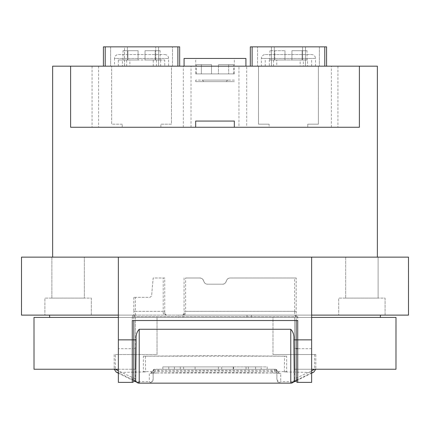 <?xml version="1.0" encoding="UTF-8"?>
<svg xmlns="http://www.w3.org/2000/svg" width="430" height="430" viewBox="0 0 430 430"><rect width="100%" height="100%" fill="white"/><g stroke="black" fill="none" stroke-linecap="round" stroke-linejoin="round"><path stroke-width="0.32" stroke-dasharray="2.15 1.61" d="M180.304 366.919L180.304 369.236L168.791 369.236L180.304 369.236L168.791 369.236L180.304 369.236L180.304 366.919L168.791 366.919L180.304 366.919L168.791 366.919L168.791 369.236L168.791 366.919L180.304 366.919L180.304 369.236L180.304 366.919M218.402 366.919L218.402 369.236L183.594 369.236L218.402 369.236L183.594 369.236L218.402 369.236L218.402 366.919L195.102 366.919L195.102 369.236L195.102 366.919L218.402 366.919L218.402 369.236L218.402 366.919L183.594 366.919L218.402 366.919L218.402 369.236L218.402 366.919L183.594 366.919L183.594 369.236L183.594 366.919L218.402 366.919M183.594 366.919L183.594 369.236L183.594 366.919M246.067 366.919L261.209 366.919L233.2 366.919L233.2 369.236L221.692 369.236L261.209 369.236L233.2 369.236L233.2 366.919L233.2 369.236L233.2 366.919L221.692 366.919L248.341 366.919L248.341 369.236L248.341 366.919L261.209 366.919L261.209 369.236L261.209 366.919L246.067 366.919L246.067 369.236M221.692 366.919L221.692 369.236L221.692 366.919M233.587 366.919L233.587 369.236L233.587 366.919M162.814 366.919L162.814 369.236L174.413 369.236L162.814 369.236L162.814 366.919L174.413 366.919L162.814 366.919M267.186 366.919L267.186 369.236L174.413 369.236L267.186 369.236L267.186 366.919L174.413 366.919L267.186 366.919M164.749 278.011L153.15 278.011L151.586 295.926L150.043 297.34L133.821 297.34L135.369 297.34L135.369 311.32L133.821 311.347L133.821 316.663A1.548 1.548 0 0 1 135.369 315.12L132.902 315.12L132.279 316.985A1.548 0.322 180 0 0 133.821 316.663L296.179 316.663L296.179 278.011L230.088 278.011C228.094 278.14 226.83 279.167 226.298 281.102C225.777 283.031 224.514 284.063 222.514 284.192L207.486 284.192C205.492 284.063 204.228 283.037 203.702 281.102C203.175 279.172 201.912 278.14 199.912 278.011L185.62 278.011L185.62 311.32L184.078 311.347L184.078 313.572L182.53 315.12L183.959 314.158L184.078 313.572A1.548 0.661 0 0 1 185.62 312.911C185.276 314.384 184.244 315.12 182.53 315.12L166.292 315.12C164.577 315.115 163.55 314.378 163.201 312.911L163.201 311.32L164.749 311.347L164.749 278.011L153.15 278.011L151.586 295.926L150.043 297.34L135.369 297.34M133.821 297.34L133.821 311.347L164.749 311.347L164.862 314.163L166.292 315.12L135.369 315.12L133.821 316.663L133.821 380.835A1.548 1.548 0 0 1 132.279 382.377L118.363 382.377L118.363 315.12L132.902 315.12M296.179 278.011L230.093 278.011C228.405 277.909 227.142 278.941 226.304 281.102C225.46 283.262 224.197 284.289 222.514 284.192L207.486 284.192C205.803 284.289 204.54 283.262 203.696 281.102C202.858 278.941 201.595 277.909 199.907 278.011L199.912 278.011M199.907 278.011L185.62 278.011M184.078 278.011L184.078 311.347L296.179 311.347L294.631 311.32L294.631 278.011M395.982 369.236L314.615 369.236L314.615 354.546L272.986 354.546L315.824 354.546L315.824 368.693L314.733 369.236M34.002 317.437L272.986 317.437L272.986 354.546L272.986 317.437L395.998 317.437M166.292 315.12L164.749 313.572A1.548 0.661 0 0 0 163.201 312.911M297.721 382.377L297.721 316.985L297.098 315.12L311.637 315.12L311.637 382.377L297.721 382.377A1.548 1.548 0 0 1 296.179 380.835L296.179 316.663L294.631 315.12A1.548 1.548 0 0 1 296.179 316.663L133.821 316.663L135.369 315.12L135.369 311.32L163.201 311.32L163.201 278.011M118.363 369.236L135.369 369.236L135.369 317.437L294.631 317.437L294.631 369.236L311.637 369.236M296.179 380.835L294.308 380.835L294.631 379.287L294.631 317.437L311.637 317.437M115.385 354.546L157.014 354.546L157.014 317.437L157.014 354.546L115.385 354.546L115.385 369.236L34.018 369.236M132.279 316.985L132.279 348.698A1.548 0.322 0 0 0 133.821 348.375L135.369 348.375L135.369 317.437L118.363 317.437M294.846 369.236L314.615 369.236M315.824 354.546L314.615 354.546M176.929 317.437L49.676 317.437L183.029 317.437L178.547 317.437L178.466 315.12L247.046 315.12L246.97 317.437L183.029 317.437L246.97 317.437L247.046 315.12L182.954 315.12L183.029 317.437L182.954 315.12L49.552 315.12L178.466 315.12L178.547 317.437L176.929 317.437M253.071 317.437L251.453 317.437L251.534 315.12L247.046 315.12L380.448 315.12L251.534 315.12L251.453 317.437L380.324 317.437L253.071 317.437M286.649 356.196L143.351 356.196L215 355.615L286.649 356.196L286.649 371.644L215 371.063L143.351 371.644L143.351 356.196M135.154 369.236L115.385 369.236M114.176 354.546L114.213 369.236M297.721 316.985A1.548 0.322 0 0 1 296.179 316.663L294.631 315.12L182.53 315.12L183.975 314.163M294.265 380.932A3.865 3.849 74.8 0 1 292.035 382.576C292.518 383.264 293.384 382.066 294.631 378.975L294.631 379.287A3.865 3.865 0 0 1 290.766 383.151L280.715 383.151L279.07 382.786L280.715 381.679L293.685 381.679L290.766 382.84L290.766 383.151M135.735 380.932A3.865 3.849 105.2 0 0 137.965 382.576C137.213 381.582 136.595 383.592 135.369 378.975L135.692 380.835L133.821 380.835A1.548 1.548 0 0 1 132.279 382.377L132.279 348.698L118.363 348.698M135.369 348.375L135.369 379.287A3.865 3.865 0 0 0 139.234 383.151L149.285 383.151L150.93 382.786L149.285 381.679L149.285 373.444A3.865 3.859 180 0 0 153.053 370.44L153.15 379.287L150.93 382.786M297.721 320.533L132.279 320.533M145.415 356.427L145.641 371.902L143.351 371.644M116.224 372.111L117.879 372.482L145.641 371.902M286.649 371.644L284.359 371.902L312.121 372.482L313.776 372.111M315.781 369.236L315.824 368.693M284.359 371.902L284.585 356.427M139.234 383.151L138.987 382.716L117.879 372.482M276.85 370.784A1.548 1.548 0 0 0 275.302 369.236L276.85 370.784L276.85 379.287L276.947 370.44L274.834 370.343A3.865 2.811 92.7 0 0 277.377 373.1A3.865 2.811 92.7 0 0 277.554 373.1L273.179 372.971C234.635 372.364 195.849 372.364 156.821 372.971L152.446 373.1A3.865 2.811 -92.7 0 0 152.623 373.1A3.865 2.811 -92.7 0 0 155.166 370.343L153.053 370.44A1.548 1.548 -90 0 1 154.564 369.236L153.15 370.784L153.15 379.287C152.903 381.62 151.618 382.91 149.285 383.151L280.715 383.151C278.382 382.91 277.097 381.62 276.85 379.287L279.07 382.786M153.15 370.784A1.548 1.548 0 0 1 154.698 369.236L275.437 369.236A1.548 1.548 90 0 1 276.947 370.44L276.947 370.44A3.865 3.859 180 0 0 280.715 373.444L280.715 381.679M273.179 372.971A3.865 1.349 -89.1 0 1 273.114 372.977L279.704 373.272C279.898 374.095 278.979 373.149 276.947 370.44L275.437 369.236L273.749 369.236A1.548 1.134 90 0 1 274.834 370.343L155.166 370.343A1.548 1.134 90 0 1 156.251 369.236L154.564 369.236L153.053 370.44C151.021 373.149 150.102 374.095 150.296 373.272L156.885 372.977A3.865 1.349 -90.9 0 0 158.127 370.305A1.548 0.548 90 0 1 158.649 369.236L156.251 369.236M273.749 369.236L158.649 369.236M385.087 298.108L385.092 315.12L338.695 315.12L385.092 315.12L338.695 315.12L385.092 315.12L385.087 298.108L338.7 298.108L338.695 315.12L338.7 298.108L385.087 298.108M91.3 298.108L91.305 315.12L44.908 315.12L91.305 315.12L44.908 315.12L91.305 315.12L91.3 298.108L44.913 298.108L44.908 315.12L44.913 298.108L91.3 298.108M297.098 315.12L294.631 315.12L294.631 311.32L185.62 311.32L185.62 312.911M84.344 298.108L51.874 298.108L84.344 298.108L51.874 298.108L84.344 298.108L84.328 257.135L51.885 257.135L51.874 298.108L51.885 257.135L84.328 257.135L84.344 298.108M378.126 298.108L345.656 298.108L378.126 298.108L345.656 298.108L378.126 298.108L378.115 257.135L345.672 257.135L378.115 257.135L378.126 298.108M21.5 315.12L408.5 315.12L408.484 257.135L21.516 257.135L21.5 315.12M291.927 50.713L306.998 50.713L291.927 50.713L291.927 59.99L306.998 59.99L291.927 59.99L291.927 50.713L291.927 59.99L302.102 59.99L302.107 50.713L302.102 59.99L291.927 59.99L291.927 50.713M274.786 50.713L284.966 50.713L269.889 50.713L284.966 50.713L274.786 50.713L274.791 59.99L274.786 50.713M138.073 50.713L123.001 50.713L138.073 50.713L127.893 50.713L138.073 50.713L138.073 59.99L138.073 50.713L138.073 59.99L123.001 59.99L138.073 59.99L127.898 59.99L127.893 50.713L127.898 59.99L138.073 59.99L138.073 50.713M155.214 50.713L145.034 50.713L155.214 50.713L155.208 59.99L145.034 59.99L145.034 50.713L160.111 50.713L145.034 50.713L145.034 59.99L145.034 50.713L145.034 59.99L160.111 59.99L145.034 59.99L155.208 59.99L155.214 50.713M331.385 127.253L331.385 66.177L318.377 66.177L318.361 124.157L307.772 124.157L307.772 127.253L359.399 127.253L234.328 127.253L234.328 121.067L195.672 121.067L234.328 121.067L234.328 127.253L234.328 121.067L195.672 121.067L195.672 127.253L269.121 127.253L269.121 124.157L258.532 124.157L258.516 66.177L246.696 66.177L246.696 127.253M191.033 127.253L191.033 66.177L171.484 66.177L171.468 124.157L160.879 124.157L160.879 127.253L195.672 127.253L195.672 121.067L195.672 127.253L70.601 127.253L359.399 127.253L359.399 66.177L331.385 66.177M51.885 257.135L84.328 257.135L51.885 257.135M345.672 257.135L345.656 298.108L345.672 257.135L378.115 257.135L345.672 257.135M311.637 315.12L311.637 257.135M118.363 315.12L118.363 257.135M269.889 59.99L284.966 59.99L269.889 59.99L269.889 50.713M284.966 59.99L284.966 50.713L284.966 59.99L284.966 50.713L284.966 59.99L274.791 59.99L284.966 59.99M300.129 66.177L276.764 66.177L300.129 66.177L300.14 59.99L276.748 59.99L276.764 66.177M307.558 59.99L302.618 59.99L307.558 59.99L307.558 66.177L303.338 66.177L303.333 59.99M307.558 66.177L303.338 66.177M160.111 59.99L160.111 50.713M122.442 66.177L110.628 66.177L122.442 66.177L122.442 59.99L118.363 59.99L155.725 59.99L155.73 46.848L110.623 46.848L127.382 46.848L127.382 59.99L122.442 59.99M126.662 66.177L126.667 59.99M129.871 66.177L153.236 66.177L129.871 66.177L129.86 59.99L164.749 59.99L155.725 59.99L155.73 46.848L172.484 46.848L127.382 46.848L127.382 59.99L129.86 59.99M153.236 66.177L153.252 59.99M122.227 127.253L122.227 124.157L122.227 127.253L160.879 127.253L160.879 124.157L171.468 124.157L171.484 66.177L70.601 66.177L70.601 127.253L122.227 127.253M122.227 124.157L111.639 124.157L111.623 66.177L111.639 124.157L122.227 124.157M269.121 124.157L258.532 124.157L258.516 66.177L318.377 66.177L318.361 124.157L307.772 124.157L307.772 127.253L269.121 127.253L269.121 124.157M377.357 257.135L52.643 257.135L377.357 257.135M269.336 66.177L257.522 66.177L257.516 46.848L319.377 46.848L257.516 46.848L257.522 66.177L273.555 66.177L265.251 66.177L269.336 66.177L269.336 59.99L274.275 59.99L269.336 59.99M265.251 66.177L265.251 59.99M273.555 66.177L273.555 59.99M276.748 59.99L300.14 59.99M302.618 46.848L302.618 59.99L302.618 46.848M274.27 46.848L274.275 59.99L274.27 46.848M319.377 46.848L319.372 66.177L319.377 46.848M164.749 66.177L172.478 66.177L172.484 46.848L172.478 66.177L156.445 66.177L164.749 66.177L164.749 59.99M160.664 66.177L160.664 59.99M156.445 66.177L156.445 59.99M110.623 46.848L110.628 66.177L110.623 46.848M234.328 127.253L195.672 127.253M252.109 66.177L324.784 66.177L252.109 66.177M250.325 66.177L250.33 46.848L324.779 46.848L305.472 46.848L305.472 66.177L326.569 66.177L250.325 66.177L305.472 66.177L305.472 46.848L271.421 46.848L271.421 66.177L271.421 46.848L326.563 46.848L326.569 66.177M179.675 66.177L158.579 66.177L179.675 66.177L179.67 46.848L158.579 46.848L158.579 66.177L103.431 66.177L103.436 46.848L124.528 46.848L124.528 66.177L103.431 66.177M158.579 46.848L105.221 46.848L177.886 46.848L158.579 46.848L158.579 66.177L124.528 66.177L124.528 46.848L158.579 46.848M105.216 66.177L177.891 66.177L105.216 66.177M92.074 66.177L92.074 127.253M98.615 66.177L98.615 127.253M191.033 66.177L238.967 66.177L238.967 127.253M238.967 66.177L246.696 66.177M337.926 66.177L337.926 127.253M52.643 66.177L70.601 66.177M359.399 66.177L377.357 66.177M245.922 58.442L184.078 58.442M184.078 66.177L245.922 66.177L184.078 66.177M195.672 58.442L234.328 58.442L195.672 58.442L195.672 73.906L234.328 73.906L234.328 58.442M234.328 73.906L195.672 73.906M218.478 73.906L233.554 73.906L218.478 73.906L228.658 73.906L218.478 73.906L218.478 64.629L218.478 73.906M211.522 73.906L196.446 73.906L211.522 73.906L201.342 73.906L211.522 73.906L211.522 64.629L211.522 73.906L211.522 64.629L201.342 64.629L201.342 73.906L201.342 64.629L211.522 64.629L211.522 73.906M218.478 64.629L233.554 64.629L218.478 64.629L228.658 64.629L228.658 73.906L228.658 64.629L218.478 64.629M196.446 73.906L196.446 64.629L211.522 64.629L196.446 64.629M168.791 366.919L168.791 369.236L168.791 366.919M118.363 54.578L164.749 54.578L118.363 54.578A3.865 3.865 0 0 0 114.493 58.442L168.614 58.442L114.493 58.442L114.493 66.177L168.614 66.177L114.493 66.177M164.749 54.578A3.865 3.865 0 0 1 168.614 58.442L168.614 66.177M315.507 66.177L315.507 58.442L261.386 58.442L315.507 58.442A3.865 3.865 0 0 0 311.637 54.578L265.251 54.578A3.865 3.865 0 0 0 261.386 58.442L261.386 66.177L315.507 66.177L261.386 66.177M265.251 54.578L311.637 54.578M234.328 80.093L195.672 80.093L234.328 80.093L234.328 81.635L195.672 81.635L195.672 80.093M201.858 80.093L228.142 80.093L201.858 80.093A1.548 1.548 0 0 1 203.401 81.635L226.599 81.635L203.401 81.635M195.672 81.635L234.328 81.635M228.142 80.093A1.548 1.548 0 0 0 226.599 81.635M255.587 366.919L255.587 369.236L255.587 366.919M174.413 366.919L174.413 369.236L174.413 366.919M294.631 348.375L296.179 348.375M311.637 370.784L294.867 378.851M135.133 378.851L118.363 370.784M115.267 369.236L114.176 368.693M312.121 372.482L293.685 381.679A3.865 3.849 -116.5 0 0 295.41 381.276M296.103 380.835A3.865 3.849 -116.5 0 0 297.538 377.819M293.351 382.162L292.035 382.576A3.865 3.849 74.8 0 1 291.013 382.716M132.462 377.819A3.865 3.849 116.5 0 0 133.897 380.835M134.59 381.276A3.865 3.849 116.5 0 0 136.315 381.679L149.285 381.679M136.649 382.162L137.965 382.576A3.865 3.849 105.2 0 0 138.987 382.716M280.715 373.444L277.554 373.1M152.446 373.1L149.285 373.444M156.821 372.971A3.865 1.349 -90.9 0 0 156.885 372.977L273.114 372.977A3.865 1.349 -89.1 0 1 271.873 370.305A1.548 0.548 90 0 0 271.351 369.236M311.637 348.698L297.721 348.698M183.304 127.253L183.304 66.177M164.851 314.169L166.286 315.12M118.363 373.181L133.821 380.894M311.637 373.181L296.179 380.894M306.998 59.99L306.998 50.713M311.637 66.177L311.637 59.99M123.001 59.99L123.001 50.713M118.363 66.177L118.363 59.99M233.554 73.906L233.554 64.629"/><path stroke-width="0.64" d="M311.637 369.236L395.982 369.236L395.998 317.437L311.637 317.437M118.363 369.236L34.018 369.236L34.002 317.437L118.363 317.437M135.692 380.835A3.865 3.865 0 0 0 139.234 383.151L290.766 383.151A3.865 3.865 0 0 0 294.308 380.835L293.851 339.856C294.308 335.481 293.281 331.949 290.766 329.267L139.234 329.267C136.735 331.949 135.703 335.475 136.149 339.856L135.692 380.835L133.821 380.835L133.821 320.533M294.308 380.835L296.179 380.835L296.179 339.856L293.851 339.856M296.179 320.533L296.179 339.856L297.721 339.856L297.721 382.377A1.548 1.548 0 0 1 296.179 380.835A1.548 1.548 0 0 0 297.721 382.377L311.637 382.377L311.637 339.856L297.721 339.856L297.721 320.533L132.279 320.533L132.279 339.856L118.363 339.856L118.363 382.377L132.279 382.377L132.279 339.856L136.149 339.856M114.213 369.236L116.224 372.111L118.363 373.181M311.637 373.181L313.776 372.111L315.781 369.236M133.821 380.835A1.548 1.548 0 0 1 132.279 382.377M311.637 315.12L408.5 315.12L408.484 257.135L311.637 257.135L311.637 339.856M118.363 315.12L21.5 315.12L21.516 257.135L118.363 257.135L118.363 339.856M311.637 257.135L118.363 257.135M234.328 127.253L234.328 121.067L195.672 121.067L195.672 127.253M359.399 127.253L70.601 127.253L70.601 66.177L359.399 66.177L359.399 127.253M324.784 66.177L324.779 46.848L252.114 46.848L252.109 66.177M250.325 66.177L250.33 46.848L252.114 46.848M324.779 46.848L326.563 46.848L326.569 66.177M179.675 66.177L179.67 46.848L177.886 46.848L177.891 66.177M103.431 66.177L103.436 46.848L105.221 46.848L105.216 66.177M177.886 46.848L105.221 46.848M70.601 66.177L52.643 66.177L52.643 257.135M359.399 66.177L377.357 66.177L377.357 257.135M184.078 66.177L184.078 58.442L245.922 58.442L245.922 66.177M314.733 369.236L311.637 370.784M118.363 370.784L115.267 369.236M297.721 348.698A1.548 0.322 0 0 1 296.179 348.375M139.234 329.267L139.234 383.151M290.766 383.151L290.766 329.267M296.179 380.894L295.41 381.276A3.865 3.849 -116.5 0 0 296.103 380.835M133.897 380.835A3.865 3.849 116.5 0 0 134.59 381.276L133.821 380.894M295.41 381.276L293.351 382.162M136.649 382.162L134.59 381.276M49.676 317.437L49.552 315.12M380.324 317.437L380.448 315.12"/></g></svg>

